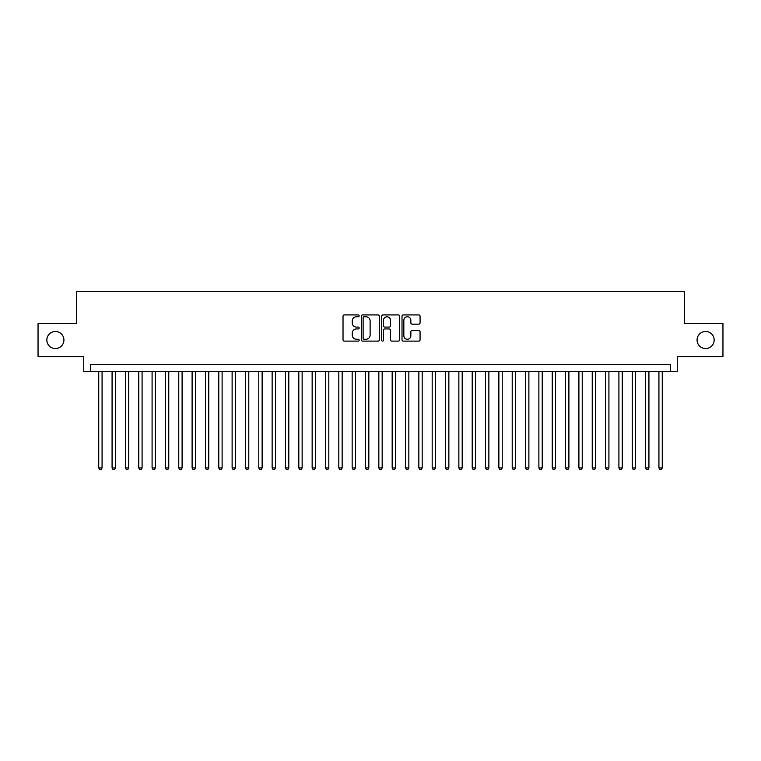 <?xml version="1.0" encoding="UTF-8"?>
<svg xmlns="http://www.w3.org/2000/svg" width="761" height="761" viewBox="0 0 761 761"><rect width="100%" height="100%" fill="white"/><g stroke="black" fill="none" stroke-linecap="round" stroke-linejoin="round"><path stroke-width="1.14" d="M359.163 315.844A0.913 0.913 0 0 0 358.241 314.921L344.333 314.921A1.313 1.313 0 0 0 343.021 316.234L343.021 339.796A1.313 1.313 0 0 0 344.333 341.109L358.241 341.109A0.913 0.913 0 0 0 359.163 340.196A0.913 0.913 0 0 0 358.241 339.273L356.443 339.273A4.186 4.186 0 0 1 352.257 335.087L352.257 333.118A4.186 4.186 0 0 1 356.443 328.933L358.241 328.933A0.913 0.913 0 0 0 359.163 328.02A0.913 0.913 0 0 0 358.241 327.097L356.443 327.097A4.186 4.186 0 0 1 352.257 322.911L352.257 320.942A4.186 4.186 0 0 1 356.443 316.757L358.241 316.757A0.913 0.913 0 0 0 359.163 315.844M697.076 340.015A8.533 8.533 0 0 0 705.609 348.557A8.533 8.533 0 0 0 714.151 340.015A8.533 8.533 0 0 0 705.609 331.482A8.533 8.533 0 0 0 697.076 340.015M46.849 340.015A8.533 8.533 0 0 0 55.391 348.557A8.533 8.533 0 0 0 63.924 340.015A8.533 8.533 0 0 0 55.391 331.482A8.533 8.533 0 0 0 46.849 340.015M418.759 324.157A1.313 1.313 0 0 0 420.072 322.845L420.072 316.234A1.313 1.313 0 0 0 418.759 314.921L403.311 314.921A1.313 1.313 0 0 0 402.008 316.234L402.008 339.796A1.313 1.313 0 0 0 403.311 341.109L418.759 341.109A1.313 1.313 0 0 0 420.072 339.796L420.072 331.815A1.313 1.313 0 0 0 418.759 330.502L412.148 330.502A1.313 1.313 0 0 0 410.845 331.815L410.845 335.772A3.501 3.501 0 0 1 407.335 339.273A3.501 3.501 0 0 1 403.834 335.772L403.834 320.257A3.501 3.501 0 0 1 407.335 316.757A3.501 3.501 0 0 1 410.845 320.257L410.845 322.845A1.313 1.313 0 0 0 412.148 324.157L418.759 324.157M670.603 371.368L677.271 371.368L677.271 356.69L722.95 356.69L722.95 323.349L684.605 323.349L684.605 291.339L76.395 291.339L76.395 323.349L38.05 323.349L38.05 356.69L83.729 356.69L83.729 371.368L670.603 371.368L670.603 364.69L90.397 364.69L90.397 371.368M379.359 316.234A1.313 1.313 0 0 0 378.046 314.921L362.597 314.921A1.313 1.313 0 0 0 361.285 316.234L361.285 339.796A1.313 1.313 0 0 0 362.597 341.109L378.046 341.109A1.313 1.313 0 0 0 379.359 339.796L379.359 316.234M382.954 314.921L398.403 314.921A1.313 1.313 0 0 1 399.715 316.234L399.715 339.796A1.313 1.313 0 0 1 398.403 341.109L391.791 341.109A1.313 1.313 0 0 1 390.479 339.796L390.479 330.245A1.313 1.313 0 0 0 389.175 328.933L384.79 328.933A1.313 1.313 0 0 0 383.477 330.245L383.477 340.196A0.913 0.913 0 0 1 382.564 341.109A0.913 0.913 0 0 1 381.642 340.196L381.642 316.234A1.313 1.313 0 0 1 382.954 314.921M364.034 316.757A0.913 0.913 0 0 0 363.121 317.67L363.121 338.36A0.913 0.913 0 0 0 364.034 339.273L365.936 339.273A4.186 4.186 0 0 0 370.122 335.087L370.122 320.942A4.186 4.186 0 0 0 365.936 316.757L364.034 316.757M390.479 320.324A3.501 3.501 0 0 0 386.978 316.823A3.501 3.501 0 0 0 383.477 320.324L383.477 325.794A1.313 1.313 0 0 0 384.79 327.097L389.175 327.097A1.313 1.313 0 0 0 390.479 325.794L390.479 320.324M98.74 371.368L98.74 467.929L102.069 467.929L102.069 371.368M102.069 467.929L101.07 469.661L99.739 469.661L98.74 467.929M112.076 371.368L112.076 467.929L115.406 467.929L115.406 371.368M115.406 467.929L114.407 469.661L113.075 469.661L112.076 467.929M125.413 371.368L125.413 467.929L128.752 467.929L128.752 371.368M128.752 467.929L127.743 469.661L126.412 469.661L125.413 467.929M138.749 371.368L138.749 467.929L142.088 467.929L142.088 371.368M142.088 467.929L141.089 469.661L139.748 469.661L138.749 467.929M152.086 371.368L152.086 467.929L155.425 467.929L155.425 371.368M155.425 467.929L154.426 469.661L153.085 469.661L152.086 467.929M165.422 371.368L165.422 467.929L168.761 467.929L168.761 371.368M168.761 467.929L167.762 469.661L166.431 469.661L165.422 467.929M178.768 371.368L178.768 467.929L182.098 467.929L182.098 371.368M182.098 467.929L181.099 469.661L179.767 469.661L178.768 467.929M192.105 371.368L192.105 467.929L195.434 467.929L195.434 371.368M195.434 467.929L194.436 469.661L193.104 469.661L192.105 467.929M205.441 371.368L205.441 467.929L208.771 467.929L208.771 371.368M208.771 467.929L207.772 469.661L206.44 469.661L205.441 467.929M218.778 371.368L218.778 467.929L222.117 467.929L222.117 371.368M222.117 467.929L221.109 469.661L219.777 469.661L218.778 467.929M232.115 371.368L232.115 467.929L235.453 467.929L235.453 371.368M235.453 467.929L234.455 469.661L233.113 469.661L232.115 467.929M245.451 371.368L245.451 467.929L248.79 467.929L248.79 371.368M248.79 467.929L247.791 469.661L246.45 469.661L245.451 467.929M258.788 371.368L258.788 467.929L262.126 467.929L262.126 371.368M262.126 467.929L261.128 469.661L259.796 469.661L258.788 467.929M272.134 371.368L272.134 467.929L275.463 467.929L275.463 371.368M275.463 467.929L274.464 469.661L273.132 469.661L272.134 467.929M285.47 371.368L285.47 467.929L288.8 467.929L288.8 371.368M288.8 467.929L287.801 469.661L286.469 469.661L285.47 467.929M298.807 371.368L298.807 467.929L302.136 467.929L302.136 371.368M302.136 467.929L301.137 469.661L299.805 469.661L298.807 467.929M312.143 371.368L312.143 467.929L315.482 467.929L315.482 371.368M315.482 467.929L314.474 469.661L313.142 469.661L312.143 467.929M325.48 371.368L325.48 467.929L328.819 467.929L328.819 371.368M328.819 467.929L327.82 469.661L326.479 469.661L325.48 467.929M338.816 371.368L338.816 467.929L342.155 467.929L342.155 371.368M342.155 467.929L341.156 469.661L339.815 469.661L338.816 467.929M352.153 371.368L352.153 467.929L355.492 467.929L355.492 371.368M355.492 467.929L354.493 469.661L353.161 469.661L352.153 467.929M365.499 371.368L365.499 467.929L368.828 467.929L368.828 371.368M368.828 467.929L367.829 469.661L366.498 469.661L365.499 467.929M378.835 371.368L378.835 467.929L382.165 467.929L382.165 371.368M382.165 467.929L381.166 469.661L379.834 469.661L378.835 467.929M392.172 371.368L392.172 467.929L395.501 467.929L395.501 371.368M395.501 467.929L394.502 469.661L393.171 469.661L392.172 467.929M405.508 371.368L405.508 467.929L408.847 467.929L408.847 371.368M408.847 467.929L407.839 469.661L406.507 469.661L405.508 467.929M418.845 371.368L418.845 467.929L422.184 467.929L422.184 371.368M422.184 467.929L421.185 469.661L419.844 469.661L418.845 467.929M432.181 371.368L432.181 467.929L435.52 467.929L435.52 371.368M435.52 467.929L434.521 469.661L433.18 469.661L432.181 467.929M445.518 371.368L445.518 467.929L448.857 467.929L448.857 371.368M448.857 467.929L447.858 469.661L446.526 469.661L445.518 467.929M458.864 371.368L458.864 467.929L462.193 467.929L462.193 371.368M462.193 467.929L461.195 469.661L459.863 469.661L458.864 467.929M472.2 371.368L472.2 467.929L475.53 467.929L475.53 371.368M475.53 467.929L474.531 469.661L473.199 469.661L472.2 467.929M485.537 371.368L485.537 467.929L488.866 467.929L488.866 371.368M488.866 467.929L487.868 469.661L486.536 469.661L485.537 467.929M498.874 371.368L498.874 467.929L502.212 467.929L502.212 371.368M502.212 467.929L501.204 469.661L499.872 469.661L498.874 467.929M512.21 371.368L512.21 467.929L515.549 467.929L515.549 371.368M515.549 467.929L514.55 469.661L513.209 469.661L512.21 467.929M525.547 371.368L525.547 467.929L528.885 467.929L528.885 371.368M528.885 467.929L527.887 469.661L526.545 469.661L525.547 467.929M538.883 371.368L538.883 467.929L542.222 467.929L542.222 371.368M542.222 467.929L541.223 469.661L539.891 469.661L538.883 467.929M552.229 371.368L552.229 467.929L555.559 467.929L555.559 371.368M555.559 467.929L554.56 469.661L553.228 469.661L552.229 467.929M565.566 371.368L565.566 467.929L568.895 467.929L568.895 371.368M568.895 467.929L567.896 469.661L566.565 469.661L565.566 467.929M578.902 371.368L578.902 467.929L582.232 467.929L582.232 371.368M582.232 467.929L581.233 469.661L579.901 469.661L578.902 467.929M592.239 371.368L592.239 467.929L595.578 467.929L595.578 371.368M595.578 467.929L594.569 469.661L593.238 469.661L592.239 467.929M605.575 371.368L605.575 467.929L608.914 467.929L608.914 371.368M608.914 467.929L607.915 469.661L606.574 469.661L605.575 467.929M618.912 371.368L618.912 467.929L622.251 467.929L622.251 371.368M622.251 467.929L621.252 469.661L619.911 469.661L618.912 467.929M632.248 371.368L632.248 467.929L635.587 467.929L635.587 371.368M635.587 467.929L634.588 469.661L633.257 469.661L632.248 467.929M645.594 371.368L645.594 467.929L648.924 467.929L648.924 371.368M648.924 467.929L647.925 469.661L646.593 469.661L645.594 467.929M658.931 371.368L658.931 467.929L662.26 467.929L662.26 371.368M662.26 467.929L661.261 469.661L659.93 469.661L658.931 467.929"/></g></svg>
